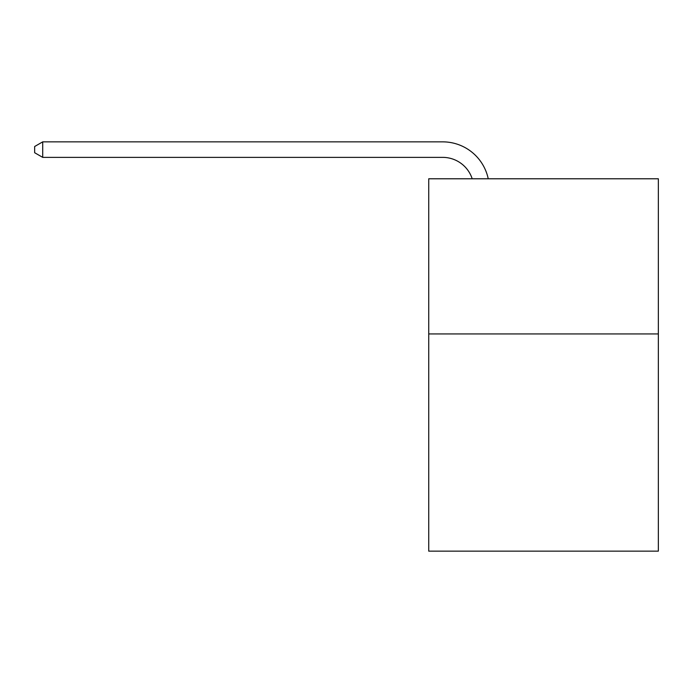 <?xml version="1.0" encoding="UTF-8"?>
<svg xmlns="http://www.w3.org/2000/svg" width="693" height="693" viewBox="0 0 693 693"><rect width="100%" height="100%" fill="white"/><g stroke="black" fill="none" stroke-linecap="round" stroke-linejoin="round"><path stroke-width="1.04" d="M658.35 333.931L658.35 551.143L428.733 551.143L428.733 178.785L658.35 178.785L658.35 333.931L428.733 333.931M442.688 157.372A31.029 31.029 0 0 1 472.193 178.785A31.029 31.029 0 0 0 442.688 157.372A31.029 31.029 0 0 1 472.193 178.785A31.029 31.029 0 0 0 442.688 157.372A31.029 31.029 0 0 1 472.193 178.785A31.029 31.029 0 0 0 442.688 157.372A31.029 31.029 0 0 1 472.193 178.785A31.029 31.029 0 0 0 442.688 157.372A31.029 31.029 0 0 1 472.193 178.785A31.029 31.029 0 0 0 442.688 157.372A31.029 31.029 0 0 1 472.193 178.785A31.029 31.029 0 0 0 442.688 157.372A31.029 31.029 0 0 1 472.193 178.785A31.029 31.029 0 0 0 442.688 157.372A31.029 31.029 0 0 1 472.193 178.785A31.029 31.029 0 0 0 442.688 157.372A31.029 31.029 0 0 1 472.193 178.785A31.029 31.029 0 0 0 442.688 157.372A31.029 31.029 0 0 1 472.193 178.785A31.029 31.029 0 0 0 442.688 157.372A31.029 31.029 0 0 1 472.193 178.785A31.029 31.029 0 0 0 442.688 157.372A31.029 31.029 0 0 1 472.193 178.785A31.029 31.029 0 0 0 442.688 157.372A31.029 31.029 0 0 1 472.193 178.785A31.029 31.029 0 0 0 442.688 157.372A31.029 31.029 0 0 1 472.193 178.785A31.029 31.029 0 0 0 442.688 157.372A31.029 31.029 0 0 1 472.193 178.785A31.029 31.029 0 0 0 442.688 157.372A31.029 31.029 0 0 1 472.193 178.785A31.029 31.029 0 0 0 442.688 157.372A31.029 31.029 0 0 1 472.193 178.785A31.029 31.029 0 0 0 442.688 157.372A31.029 31.029 0 0 1 472.193 178.785A31.029 31.029 0 0 0 442.688 157.372A31.029 31.029 0 0 1 472.193 178.785A31.029 31.029 0 0 0 442.688 157.372A31.029 31.029 0 0 1 472.193 178.785A31.029 31.029 0 0 0 442.688 157.372A31.029 31.029 0 0 1 472.193 178.785A31.029 31.029 0 0 0 442.688 157.372L42.715 157.372L34.65 152.72L34.65 146.509L42.715 141.857L442.688 141.857A46.544 46.544 0 0 1 488.236 178.785M42.715 157.372L42.715 141.857L442.688 141.857"/></g></svg>
